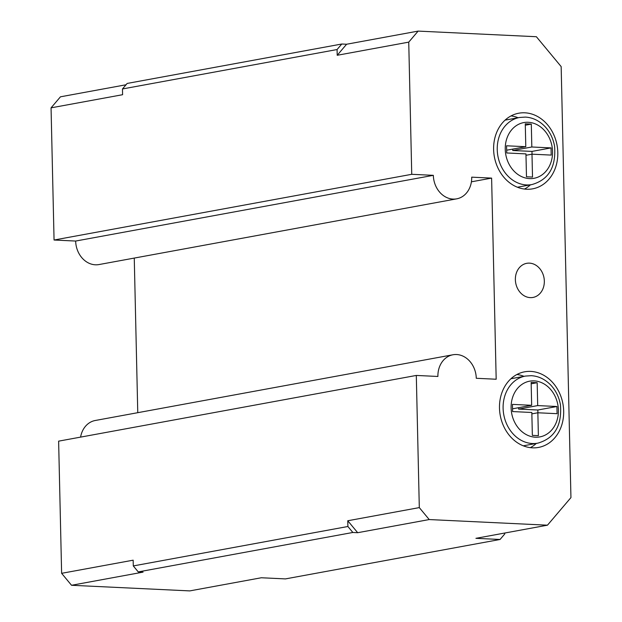 <?xml version="1.0" encoding="UTF-8"?>
<svg xmlns="http://www.w3.org/2000/svg" width="622" height="622" viewBox="0 0 622 622"><rect width="100%" height="100%" fill="white"/><g stroke="black" fill="none" stroke-linecap="round" stroke-linejoin="round"><path stroke-width="0.93" d="M352.853 532.471L357.681 532.704L347.768 520.754L347.9 526.5L352.853 532.471L138.247 571.906L143.076 572.131L71.538 585.279L61.625 573.321L58.623 441.153L416.305 375.439L437.904 376.465A22.975 19.049 -100.4 0 1 452.933 354.773A22.975 19.049 -100.4 0 1 476.273 378.285L496.177 379.233L491.613 178.102L471.709 177.161A22.975 19.049 -100.4 0 1 456.672 198.846A22.975 19.049 -100.4 0 1 433.34 175.334L411.741 174.308L408.74 42.133L418.132 31.1L536.374 36.721L561.161 66.601L570.942 497.6L547.461 525.186L429.219 519.557L419.306 507.606L416.305 375.439M547.461 525.186L475.923 538.325L500.057 539.476L285.444 578.903L261.318 577.76L189.78 590.9L71.538 585.279M357.681 532.704L429.219 519.557M61.625 573.321L133.162 560.181L133.295 565.927L138.247 571.906M347.9 526.5L133.295 565.927M126.041 84.763L60.451 96.814L51.058 107.847L54.06 240.022L75.659 241.048A22.975 19.049 -100.4 0 0 98.991 264.56L456.672 198.846M137.765 412.681L134.259 258.083M80.588 437.118A22.975 19.049 -100.4 0 1 95.252 420.495L452.933 354.773M347.768 520.754L419.306 507.606M530.714 371.404A38.44 31.87 -100.4 0 1 563.446 407.496A38.44 31.87 -100.4 0 1 538.528 447.428A38.44 31.87 -100.4 0 1 500.236 415.379A38.44 31.87 -100.4 0 1 524.634 371.808A38.44 31.87 -100.4 0 1 530.714 371.404M529.462 263.137A17.346 14.376 -100.4 0 1 544.227 279.418A17.346 14.376 -100.4 0 1 532.984 297.44A17.346 14.376 -100.4 0 1 515.708 282.979A17.346 14.376 -100.4 0 1 526.717 263.324A17.346 14.376 -100.4 0 1 529.462 263.137M524.844 112.807A38.44 31.87 -100.4 0 1 557.576 148.899A38.44 31.87 -100.4 0 1 532.657 188.831A38.44 31.87 -100.4 0 1 494.366 156.783A38.44 31.87 -100.4 0 1 518.764 113.212A38.44 31.87 -100.4 0 1 524.844 112.807M500.057 539.476L504.753 533.956L504.73 533.038M341.773 44.014L337.077 49.535L337.21 55.28L346.602 44.24L341.773 44.014L127.16 83.441L122.464 88.962L122.596 94.707L51.058 107.847M411.741 174.308L54.06 240.022M433.34 175.334L75.659 241.048M346.602 44.24L418.132 31.1M337.21 55.28L408.74 42.133M471.406 181.818L491.613 178.102M516.913 374.506A38.44 31.87 -100.4 0 1 523.981 376.341M536.304 443.432A38.44 31.87 -100.4 0 1 530.348 447.653M511.043 115.91A38.44 31.87 -100.4 0 1 518.11 117.745M530.442 184.835A38.44 31.87 -100.4 0 1 524.486 189.057M337.077 49.535L122.464 88.962M557.079 413.684L556.915 406.5L537.696 405.591L537.175 382.701L531.141 382.413L531.662 405.303L512.442 404.386L512.606 411.57L531.826 412.487L532.346 435.369L538.38 435.657L537.859 412.775L557.079 413.684M551.209 155.088L551.045 147.904L531.826 146.994L531.305 124.105L525.271 123.817L525.792 146.706L506.572 145.789L506.736 152.973L525.955 153.891L526.476 176.772L532.51 177.06L531.989 154.178L551.209 155.088M537.906 412.775L537.836 410.007L556.915 406.5M537.836 410.007L518.616 409.097L537.696 405.591M531.172 383.805L537.175 382.701M518.616 409.097L518.585 407.705M512.544 408.802L531.662 405.303M531.857 413.871L537.859 412.775M532.035 154.178L531.973 151.41L551.045 147.904M531.973 151.41L512.746 150.501L531.826 146.994M525.302 125.209L531.305 124.105M512.746 150.501L512.715 149.109M506.673 150.205L525.792 146.706M525.987 155.275L531.989 154.178M523.281 445.826L537.742 443.167A34.109 28.278 -100.4 0 1 503.773 414.734A34.109 28.278 -100.4 0 1 525.419 376.077L510.957 378.736M517.411 187.23L531.872 184.571A34.109 28.278 -100.4 0 1 497.903 156.138A34.109 28.278 -100.4 0 1 519.549 117.48L505.087 120.139M534.119 380.882A28.324 23.48 -100.4 0 1 555.555 424.087A28.324 23.48 -100.4 0 1 514.596 422.144A28.324 23.48 -100.4 0 1 534.119 380.882M528.249 122.285A28.324 23.48 -100.4 0 1 549.692 165.491A28.324 23.48 -100.4 0 1 508.734 163.547A28.324 23.48 -100.4 0 1 528.249 122.285M537.742 443.167C554.529 438.401 562.094 425.58 560.43 404.728C559.007 396.929 555.734 390.328 550.602 384.917C544.895 379.163 538.434 376.085 531.211 375.688L525.419 376.077M531.872 184.571C548.666 179.805 556.223 166.984 554.56 146.131C553.137 138.333 549.864 131.732 544.74 126.32C539.025 120.567 532.564 117.488 525.349 117.091L519.549 117.48"/></g></svg>
